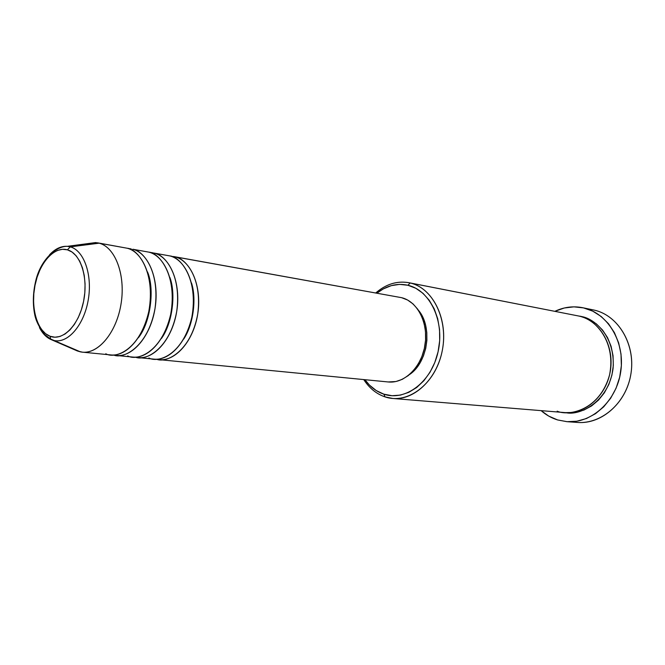<?xml version="1.0" encoding="UTF-8"?>
<svg xmlns="http://www.w3.org/2000/svg" width="665" height="665" viewBox="0 0 665 665"><rect width="100%" height="100%" fill="white"/><g stroke="black" fill="none" stroke-linecap="round" stroke-linejoin="round"><path stroke-width="1" d="M87.381 243.673L97.547 242.816L99.16 243.182L70.291 246.865L67.398 249.824C80.581 253.299 88.487 277.629 83.582 301.386C78.869 325.21 62.851 341.378 50.075 336.266C37.223 331.494 30.457 307.779 35.012 285.31C39.393 262.783 54.272 246 67.398 249.824L70.291 246.865L99.16 243.182L95.635 242.575L67.331 246.333L70.291 246.865C84.023 250.464 92.618 275.011 88.237 299.965C84.031 324.952 68.063 343.522 54.272 340.555L50.673 339.059L50.075 336.266L45.577 333.689L41.621 329.591L38.346 324.146L35.86 317.579L34.248 310.123L33.566 302.068L33.824 293.697L35.012 285.31L37.099 277.214L40.008 269.691L43.624 263.024L47.838 257.455L52.502 253.207L57.431 250.447L62.46 249.292L67.398 249.824L72.036 252.035L76.201 255.867L79.717 261.187L82.443 267.796L84.247 275.443L85.062 283.822L84.837 292.592L83.582 301.386L81.346 309.848L78.237 317.637L74.372 324.429L69.925 329.956L65.07 334.013L60.008 336.457L54.946 337.213L50.075 336.266L50.673 339.059L51.654 339.807C46.708 337.845 42.643 333.78 39.459 327.604M174.72 257.845L175.061 256.856C184.612 257.837 202.567 276.823 197.738 313.971C191.104 351.253 166.425 363.539 156.558 359.216L159.135 359.64C175.668 361.527 193.681 340.746 197.763 313.797C202.052 286.889 191.287 260.863 175.061 256.856L401.61 297.679L173.432 256.499L175.061 256.856L174.72 257.845M183.723 339.067C193.507 324.387 196.607 298.427 191.503 282.974C196.607 298.427 193.507 324.387 183.723 339.067M148.869 357.978C157.771 363.206 182.709 355.559 191.828 317.288C198.835 278.294 179.866 256.557 169.932 255.934L154.272 253.116C163.814 254.063 181.736 273.39 176.749 311.237C169.949 349.192 145.244 361.56 135.452 357.147L138.112 357.587C154.604 359.482 172.651 338.319 176.799 310.921C181.146 283.548 170.456 257.131 154.272 253.116L169.932 255.934L154.272 253.116L153.898 254.171L154.272 253.116L149.966 252.451L152.642 252.75M161.404 338.518C172.559 323.248 176.025 293.548 169.874 277.438C176.025 293.548 172.559 323.248 161.404 338.518M127.68 355.9C136.549 361.203 161.47 353.381 170.672 314.454C177.771 274.795 158.877 252.75 148.96 252.16L132.776 249.242C142.31 250.156 160.19 269.84 155.036 308.41C148.054 347.072 123.349 359.516 113.632 355.002L116.383 355.467C132.825 357.363 150.897 335.817 155.111 307.937C159.525 280.09 148.918 253.265 132.776 249.242L148.96 252.16L132.776 249.242L132.368 250.373L132.776 249.242M138.378 337.754C150.864 322.076 154.729 288.485 147.514 271.91C154.729 288.485 150.864 322.076 138.378 337.754M105.793 353.755C114.613 359.125 139.5 351.137 148.794 311.519C155.984 271.162 137.181 248.818 127.298 248.253L97.547 242.816M557.162 411.17C568.691 416.473 599.838 410.347 609.581 374.819C616.655 338.527 591.734 317.18 579.132 316.099L410.189 282.982C432.067 287.862 447.52 317.18 442.84 347.329C438.418 377.521 415.085 400.613 392.824 398.468L385.043 396.889C376.415 393.938 369.324 388.169 363.763 379.582L364.786 381.112C370.214 388.884 376.972 394.146 385.043 396.889L383.88 394.17C376.373 391.643 370.056 386.814 364.91 379.69L369.474 385.11L376.265 390.579L383.88 394.17L392.042 395.717L400.455 395.11L408.784 392.342L416.697 387.496L423.871 380.729L429.989 372.292L434.794 362.525L438.069 351.827L439.681 340.638L439.548 329.433L437.695 318.685L434.212 308.826L429.241 300.264L423.023 293.332L415.808 288.269L407.911 285.26L410.189 282.982C398.51 280.514 387.504 283.44 377.171 291.769L375.767 292.966C385.974 284.105 397.013 280.68 408.875 282.7L579.132 316.099L408.875 282.7M376.905 293.174C386.664 285.551 396.997 282.908 407.911 285.26L399.648 284.379L391.336 285.626L383.289 288.909L376.905 293.174M581.459 316.731L581.501 316.565C593.23 318.161 615.474 334.961 613.088 368.235C608.882 402.026 579.34 416.19 565.691 412.632L575.84 412.367L583.953 410.047L591.617 405.908L598.508 400.097L604.352 392.832L608.882 384.387L611.916 375.127L613.321 365.409L613.039 355.659L611.077 346.266L607.536 337.621L602.565 330.064L596.389 323.905L589.273 319.35L581.459 316.731M398.368 297.097L173.432 256.499M566.904 421.676L557.594 419.939L567.079 421.685L576.821 421.219L586.439 418.526L595.532 413.663L603.729 406.805L610.678 398.202L616.081 388.194L619.689 377.196L621.359 365.659L621.01 354.079L618.666 342.932L614.435 332.683L608.517 323.755L601.168 316.482L592.715 311.137L583.504 307.895C607.677 313.074 625.225 342.018 620.761 371.569C616.58 401.17 591.509 423.746 566.904 421.676L577.561 422.441C602.041 424.494 626.929 402.217 631.052 372.99C635.466 343.813 618.009 315.21 593.97 310.056L583.504 307.895L573.912 306.848L564.302 307.995L554.884 311.328C563.895 307.055 573.163 305.858 582.698 307.72L593.97 310.056L582.764 307.737M557.594 419.939C551.518 418.052 546.032 414.952 541.119 410.638L548.708 416.082L557.594 419.939M77.373 350.97L80.482 351.876C96.882 355.509 115.943 334.071 120.872 304.936C126.017 275.85 115.552 247.272 99.16 243.182L127.298 248.253L99.16 243.182C115.203 247.214 125.66 274.678 121.146 303.265C116.832 331.885 98.736 354.054 82.394 352.159L77.373 350.97L51.654 339.807L78.694 351.103M49.559 254.77C55.195 248.768 61.122 245.95 67.331 246.333C56.259 245.959 40.764 259.55 35.802 280.588C32.818 292.949 32.56 304.769 35.021 316.066C36.425 321.885 39.642 328.036 44.671 334.528L50.69 339.075L80.482 351.876M128.387 248.577L131.163 248.876M116.383 355.467L132.751 357.063C149.226 358.959 167.281 337.704 171.445 310.181C175.809 282.692 165.144 256.175 148.96 252.16M82.394 352.159L110.839 354.927C127.264 356.822 145.344 335.177 149.575 307.172C154.006 279.209 143.424 252.276 127.298 248.253M579.074 316.091L581.501 316.565M392.824 398.468L564.485 412.558C585.399 414.519 606.738 395.476 610.428 370.405C614.369 345.368 599.672 320.646 579.132 316.099M418.435 310.247L423.065 317.853L425.509 324.861L426.797 332.483L426.88 340.422L425.741 348.344L423.43 355.925L420.047 362.857L415.725 368.859L409.515 374.561C427.936 362.467 432.865 326.889 418.435 310.247M159.135 359.64L388.269 381.968C404.553 383.763 421.618 367.022 425.002 345.052C428.584 323.107 417.595 301.469 401.61 297.679L407.603 300.031L413.056 303.938L417.753 309.258L421.494 315.792L424.104 323.298L425.492 331.469L425.575 339.973L424.353 348.46L421.876 356.581L418.252 364.013L413.63 370.447L408.21 375.625L402.217 379.366L395.891 381.535L388.169 381.959M138.112 357.587L153.947 359.133C170.464 361.02 188.486 340.148 192.592 313.09C196.89 286.066 186.15 259.94 169.932 255.934M593.97 310.056C618.974 315.368 636.596 346.091 630.511 376.149C624.768 406.282 597.128 427.088 572.266 421.718M385.043 396.889C407.562 404.719 434.927 384.328 441.843 352.641C449.108 321.045 433.514 288.095 410.189 282.982L407.911 285.26C430.164 290.189 444.993 321.669 438.069 351.827C431.477 382.076 405.401 401.602 383.88 394.17L385.043 396.889M55.602 340.754C69.351 342.475 84.655 323.406 88.428 298.768C92.377 274.171 83.782 250.414 70.291 246.865M377.171 291.769L376.581 293.115M364.786 381.112L364.586 379.657"/></g></svg>
